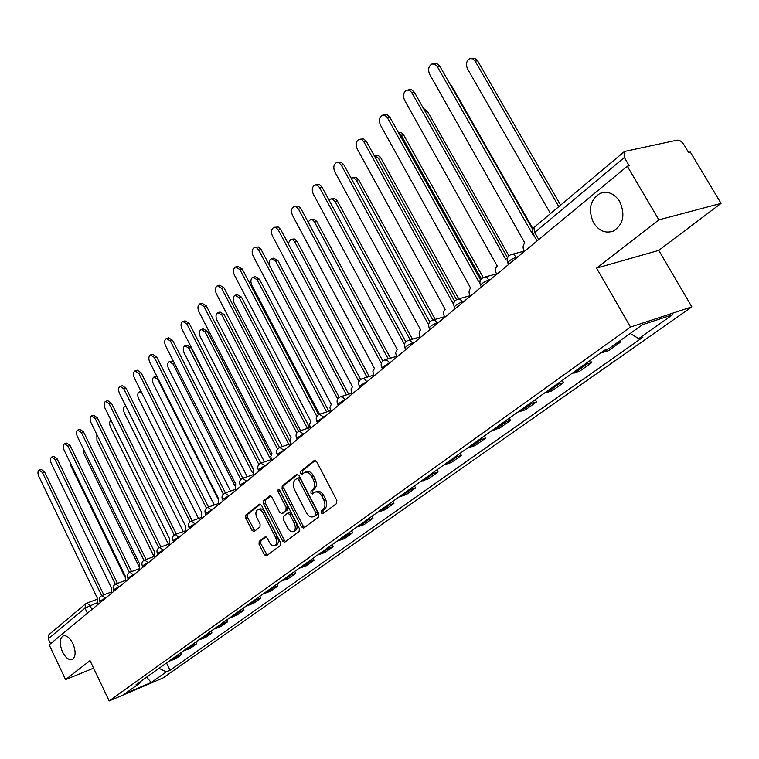 <?xml version="1.0" encoding="UTF-8"?>
<svg xmlns="http://www.w3.org/2000/svg" width="759" height="759" viewBox="0 0 759 759"><rect width="100%" height="100%" fill="white"/><g stroke="black" fill="none" stroke-linecap="round" stroke-linejoin="round"><path stroke-width="1.14" d="M321.19 512.97L322.869 513.796L336.635 503.521L336.825 500.371L316.636 461.586L314.245 460.466L300.811 471.178L300.706 473.36L302.186 474.242L304.795 472.335C307.319 471.557 309.606 472.914 311.636 476.396L313.296 479.593C315.203 483.938 315.023 487.269 312.774 489.583L311.038 490.931L310.924 493.103L312.433 494.005L314.994 492.174C317.566 491.377 319.881 492.752 321.958 496.291L323.628 499.507C325.535 503.872 325.355 507.192 323.078 509.479L321.313 510.798L321.19 512.97M315.421 492.012L316.778 491.528C319.349 490.731 321.664 492.098 323.742 495.636L325.412 498.853C327.319 503.208 327.138 506.528 324.852 508.815L323.087 510.133L322.973 512.297L323.742 513.141M315.412 460.343L302.594 470.561L302.49 472.734L303.154 473.502M305.27 472.174L306.579 471.709C309.112 470.931 311.389 472.278 313.429 475.77L315.089 478.967C316.987 483.303 316.807 486.623 314.558 488.948L312.812 490.295L312.699 492.468L313.42 493.265M72.855 643.499C69.705 637.532 66.441 635.008 63.073 635.938C59.525 638.68 59.335 643.993 62.475 651.877C65.616 657.863 68.879 660.396 72.285 659.467C75.824 656.744 76.014 651.421 72.855 643.499M619.761 201.59C614.401 193.536 607.883 190.765 600.217 193.298C590.066 199.788 587.836 209.607 593.547 222.776C598.86 230.897 605.416 233.687 613.206 231.125C623.31 224.673 625.492 214.825 619.761 201.59M259.18 541.414L259.066 544.336L264.303 554.668L266.333 555.958L280.365 545.512L280.498 542.543L261.561 505.38L259.55 504.128L245.821 515.048L245.717 517.98L251.988 530.37L253.98 531.632L259.967 527.012L260.09 524.061L256.94 517.866C255.318 513.938 255.593 511.186 257.775 509.631C259.73 509.042 261.523 510.162 263.145 512.989L275.583 537.419C277.215 541.338 276.95 544.07 274.777 545.607C272.775 546.214 270.944 545.076 269.293 542.182L267.234 538.122L265.204 536.85L259.18 541.414L260.925 540.759L260.811 543.681L267.282 555.275M596.593 268.098L658.755 250.385L721.05 203.384L658.859 219.854L596.593 268.098L630.52 327.072L109.182 700.936L90.017 660.634L65.549 679.599L49.183 644.837L627.304 166.212L629.22 165.785L624.353 157.511L534.697 232.425L533.207 234.133L533.511 234.673M658.859 219.854L627.304 166.212M301.484 526.831L303.619 528.131L318.619 516.964L318.789 513.871L299.008 475.608L296.892 474.347L282.215 486.007L282.082 489.062L301.484 526.831L303.249 526.167L304.549 527.467M299.169 531.471L284.663 542.268L282.585 540.987L263.601 503.758L263.715 500.769L269.862 495.902L271.902 497.154L279.654 512.306L281.722 513.577L285.953 510.333L286.096 507.306L277.965 491.452L278.211 489.232L279.654 490.115L299.321 528.454L299.169 531.471M721.05 203.384L690.311 152.037L688.546 152.436L683.802 144.495C681.734 141.449 679.533 139.998 677.189 140.149L625.036 151.364L624.04 151.857L624.353 157.511M658.755 250.385L691.847 306.883L162.948 677.996L109.182 700.936M65.549 679.599L93.594 668.157M50.54 643.708L48.234 638.831L48.908 634.676L85.653 603.822L85.008 608.111L48.234 638.831M616.289 343.4L620.938 341.835L620.226 340.592M600.749 352.878L608.414 350.743L620.938 341.835M590.35 360.307L591.688 362.66L584.022 364.823M572.011 373.4L579.658 371.217L591.688 362.66M562.277 380.344L563.576 382.659L555.939 384.87M544.393 393.124L552.011 390.894L563.576 382.659M535.285 399.623L536.547 401.9L528.938 404.149M517.828 412.09L525.427 409.822L536.547 401.9M509.308 418.171L510.541 420.41L502.961 422.706M492.259 430.344L499.83 428.038L510.541 420.41M484.289 436.036L485.485 438.247L477.942 440.571M467.639 447.933L475.162 445.59L485.485 438.247M460.172 453.256L461.349 455.428L453.835 457.781M443.901 464.878L451.396 462.506L461.349 455.428M436.918 469.859L438.066 471.994L430.59 474.384M421.008 481.225L428.465 478.834L438.066 471.994M414.48 485.883L415.6 487.99L408.162 490.399M398.911 497.003L406.321 494.593L415.6 487.99M392.811 501.357L393.902 503.435L386.511 505.855M377.574 512.24L384.946 509.811L393.902 503.435M371.872 516.31L372.935 518.35L365.591 520.797M356.958 526.964L364.282 524.516L372.935 518.35M351.626 530.769L352.669 532.78L345.373 535.228M337.015 541.195L344.301 538.738L352.669 532.78M332.053 544.744L333.068 546.727L325.82 549.193M317.736 554.971L324.966 552.495L333.068 546.727M313.097 558.282L314.103 560.227L306.892 562.713M299.065 568.301L306.257 565.816L314.103 560.227M294.748 571.385L295.725 573.311L288.572 575.796M280.991 581.204L288.135 578.719L295.725 573.311M276.969 584.079L277.936 585.976L270.821 588.472M263.477 593.709L270.565 591.214L277.936 585.976M259.739 596.384L260.679 598.253L253.61 600.758M246.495 605.834L253.544 603.339L260.679 598.253M243.032 608.31L243.952 610.16L236.931 612.665M230.024 617.598L237.026 615.094L243.952 610.16M226.818 619.894L227.719 621.716L220.746 624.221M214.047 629.002L220.992 626.498L227.719 621.716M211.078 631.127L211.96 632.93L205.044 635.435M198.535 640.084L205.433 637.569L211.96 632.93M195.794 642.038L196.666 643.822L189.797 646.326M183.469 650.842L190.319 648.328L196.666 643.822M180.946 652.645L181.799 654.4L174.978 656.905M168.84 661.288L175.642 658.784L181.799 654.4M158.982 668.328L166.401 671.81L151.269 682.493L124.922 693.726L139.846 683.081L136.079 684.684L604.449 350.231L608.746 348.779L642.512 324.71L672.54 314.795L638.746 338.628L630.207 333.476M166.401 671.81L170.063 670.263L642.854 337.243L638.746 338.628M630.52 327.072L691.847 306.883M166.515 662.949L170.063 670.263M139.846 683.081L140.244 681.705M146.629 677.151L151.269 682.493M297.813 474.375L283.989 485.39L283.857 488.435L303.249 526.167M315.678 515.019L315.801 512.856L298.467 479.308L296.987 478.426L295.042 479.944C292.86 482.259 292.699 485.542 294.568 489.811L306.323 512.629C308.382 516.167 310.678 517.543 313.23 516.756L317.452 514.355L317.575 512.202L315.801 512.856M298.619 477.895L300.251 478.682L317.575 512.202M314.634 516.234L313.846 516.395M317.452 514.355L315.621 515.731M270.754 495.94L265.479 500.134L265.365 503.122L284.34 540.313L285.612 541.594M283.145 513.008L287.727 509.687L287.86 506.661L279.739 490.826L277.965 491.452M279.454 489.802L279.739 490.826M287.727 528.093C289.416 531.015 291.295 532.163 293.353 531.537C295.602 529.943 295.896 527.154 294.236 523.169L289.748 514.422L287.452 513.255L283.411 516.376L283.278 519.384L287.727 528.093M294.843 530.968L295.118 530.864C297.367 529.279 297.661 526.49 296.001 522.515L294.236 523.169M289.226 512.61L291.513 513.767L296.001 522.515M266.02 536.869L260.925 540.759M276.276 545.038L276.532 544.943C278.695 543.397 278.97 540.674 277.339 536.765L275.583 537.419M258.088 509.517L259.531 509.004C261.494 508.407 263.278 509.526 264.9 512.353L277.339 536.765M260.422 504.175L247.567 514.412L247.462 517.344L254.901 530.949M558.795 206.628L475.153 61.118L472.715 58.766L469.774 58.642C466.387 60.815 465.628 64.202 467.497 68.794L550.484 213.611M471.396 58.415L474.707 58.263L477.563 60.777L560.588 205.12M533.928 235.394L533.501 235.745L437.269 66.555L434.812 64.135L431.88 64.003C428.503 66.213 427.763 69.667 429.67 74.363L524.858 242.956C522.837 245.081 522.571 247.728 524.052 250.916L524.355 251.447M433.493 63.775L436.909 63.614L439.784 66.194L532.818 229.654M450.163 84.429L451.947 86.422L533.084 228.962M423.427 108.385L427.308 111.099L508.881 255.849M507.401 258.098L505.513 259.075L411.862 92.674L409.462 90.274L406.606 90.122C403.38 92.247 402.697 95.596 404.556 100.179L497.211 266.001C495.276 268.041 495.039 270.631 496.481 273.762L496.775 274.274M408.067 89.894L411.549 89.723L414.357 92.285L507.543 257.737M480.248 280.593L478.644 281.485L387.441 117.787L385.088 115.396L382.308 115.226C379.234 117.275 378.599 120.529 380.42 125.007L470.665 288.135C468.806 290.109 468.588 292.632 470.001 295.697L470.286 296.209M383.637 115.007L387.175 114.818L389.927 117.37L480.561 279.938M481.31 278.895L401.207 135.273L398.513 132.778M398.304 132.408L401.293 132.531L403.579 134.846L483.217 277.538M456.529 299.634L378.371 158.176L374.149 155.51M374.585 155.481L377.726 155.14L380.468 157.293L458.759 298.866M432.896 320.061L356.351 180.253L353.789 177.796L351.066 178.033M352.584 177.568L356.123 177.331L358.694 179.788L435.192 319.406M454.167 302.215L452.81 303.021L363.941 141.942L361.645 139.561L358.941 139.381C355.999 141.354 355.421 144.523 357.185 148.887L445.154 309.406C443.36 311.313 443.161 313.771 444.537 316.788L444.812 317.29M360.146 139.172L363.732 138.954L366.417 141.497L454.66 301.332M429.091 323.021L427.981 323.723L341.332 165.187L339.074 162.834L336.446 162.635C333.637 164.532 333.097 167.616 334.823 171.885L420.6 329.88C418.883 331.711 418.702 334.121 420.05 337.081L420.315 337.575M337.537 162.426L341.152 162.198L343.78 164.722L429.774 321.949M404.955 343.059L404.073 343.656L319.548 187.587L317.338 185.243L314.776 185.035C312.091 186.866 311.588 189.864 313.268 194.038L397.194 349.396L395.591 352.669L396.729 357.1M315.772 184.835L319.406 184.589L321.977 187.103L405.837 341.825M410.154 339.833L335.108 201.562L332.233 198.991L330.45 199.067L329.064 200.167M331.36 198.877L334.558 198.507L337.186 200.642L412.431 339.159M381.72 362.366L381.046 362.859L298.543 209.18L296.38 206.846L293.894 206.619C291.314 208.393 290.849 211.315 292.5 215.395L374.415 368.381L372.887 371.568L374.007 375.914M294.796 206.439L298.088 206.05L300.716 208.241L382.802 360.999M388.2 358.865L314.349 221.694L312.831 220.063L310.725 219.465L308.088 221.932M310.886 219.455L314.454 219.19L316.911 221.619L390.458 358.182M359.32 380.99L358.855 381.36L278.287 230.005L276.172 227.691L273.743 227.453C271.276 229.161 270.84 232.007 272.453 236.011L352.461 386.692L350.99 389.784L352.091 394.054M274.568 227.273L278.221 226.998L280.688 229.484L360.61 379.509M366.976 377.204L294.796 241.979L293.069 239.939L290.678 239.389L288.145 243.478M291.114 239.322L294.34 238.924L296.854 241.039L369.225 376.511M337.708 398.987L258.734 250.109L256.665 247.804L254.293 247.557C251.931 249.208 251.523 251.988 253.098 255.906L331.285 404.348L329.871 407.355L330.962 411.558M255.052 247.387L258.364 246.969L261.124 249.569L339.216 397.384M346.465 394.889L275.65 261.172L271.314 258.696C269.189 260.033 268.695 262.472 269.806 266.011M272.007 258.534L273.591 258.164L277.936 260.641L348.704 394.187M316.835 416.397L239.853 269.521L235.518 266.978C233.241 268.572 232.871 271.286 234.408 275.119L310.839 421.397L309.482 424.328L310.554 428.446M236.21 266.817L237.88 266.428L242.216 268.971L318.581 414.651M326.626 411.957L257.149 279.729L252.899 277.253C250.688 278.79 250.318 281.399 251.808 285.09L319.511 414.224M253.544 277.101L255.166 276.712L259.407 279.189L328.846 411.236M218.004 285.593L219.712 285.185L223.952 287.718L298.657 431.349M296.807 432.991L221.6 288.287L217.368 285.745C215.177 287.291 214.835 289.947 216.334 293.695L291.095 437.858L289.796 440.713L290.849 444.765M307.423 428.427L239.237 297.689L235.081 295.223C232.956 296.712 232.615 299.255 234.066 302.879L300.573 430.666M235.669 295.08L237.33 294.663L241.485 297.13L309.634 427.706M200.395 303.752L202.141 303.315L206.287 305.849L279.407 447.487M277.5 448.996L203.953 306.427L199.816 303.894C197.71 305.393 197.387 307.983 198.867 311.664L272.007 453.768L270.764 456.557L271.798 460.533M288.837 444.347L221.903 315.07L217.833 312.613C215.784 314.055 215.471 316.55 216.894 320.099L282.225 446.539M218.383 312.471L220.072 312.044L224.133 314.501L289.786 441.216M183.365 321.313L185.149 320.867L189.2 323.391L260.802 463.113L264.853 465.599L258.326 469.84M258.838 464.489L186.885 323.979L182.834 321.455C180.803 322.907 180.509 325.44 181.951 329.045L253.553 469.157L253.383 475.779M270.83 459.736L205.11 331.911L201.135 329.453C199.152 330.858 198.867 333.296 200.262 336.778L264.455 461.88M201.638 329.321L203.346 328.875L207.33 331.332L271.02 455.134M166.885 338.324L168.688 337.859L172.654 340.374L242.814 478.227L252.899 474.792M240.802 479.489L170.358 340.971L166.392 338.448C164.447 339.861 164.172 342.337 165.585 345.876L235.698 484.043L235.556 490.532M252.377 472.658L188.839 348.229L184.949 345.772C183.042 347.138 182.767 349.529 184.133 352.944L247.225 476.728M185.405 345.658L187.15 345.193L191.04 347.641L253.259 469.404M150.927 354.795L152.749 354.311L156.629 356.815L225.395 492.866M223.345 494.024L154.352 357.423L150.472 354.908C148.593 356.284 148.347 358.703 149.732 362.185L218.421 498.454L218.307 504.82M234.711 485.57L173.061 364.045L169.257 361.607C167.416 362.925 167.16 365.259 168.507 368.618L230.508 491.092M169.674 361.483L173.403 361.284M135.463 370.753L137.303 370.25L141.098 372.754L208.516 507.031M206.439 508.103L138.84 373.371L135.045 370.866C133.233 372.195 133.005 374.567 134.362 377.982L201.676 512.41L201.59 518.653M217.975 498.872L157.758 379.386L154.03 376.957C152.255 378.238 152.018 380.525 153.337 383.826L214.294 505.01M154.428 376.844L156.809 376.227M120.482 386.227L122.332 385.714L126.051 388.21L192.169 520.75M190.073 521.756L123.802 388.836L120.093 386.331C118.338 387.621 118.129 389.946 119.457 393.304L185.452 525.93L185.395 532.059M141.658 392.545L139.258 391.853C137.54 393.096 137.332 395.344 138.622 398.589L198.564 518.492M105.947 401.236L107.806 400.705L111.45 403.2L176.316 534.051M174.209 535L109.22 403.826L105.586 401.331C103.898 402.593 103.698 404.86 105.008 408.162L169.731 539.042L169.693 545.066M125.899 406.236L124.912 406.312C123.252 407.526 123.062 409.727 124.324 412.915L183.28 531.566M91.839 415.799L93.708 415.258L97.275 417.735L160.946 546.945M158.821 547.846L95.074 418.37L91.507 415.894C89.875 417.108 89.695 419.338 90.976 422.583L154.475 551.765L154.466 557.675M111.032 420.344L110.985 420.363C109.381 421.549 109.201 423.702 110.444 426.843L168.432 544.241M78.149 429.936L80.027 429.395L83.518 431.862L146.022 559.459M143.897 560.322L81.336 432.497L77.835 430.03C76.261 431.216 76.099 433.398 77.361 436.586L139.675 564.108L139.684 569.905M96.829 434.48L96.953 440.372L153.83 556.176M64.857 443.673L66.735 443.114L70.16 445.571L131.535 571.603M129.419 572.438L67.987 446.216L64.562 443.759C63.044 444.907 62.893 447.051 64.126 450.191L125.301 576.09L125.33 581.792M83.234 448.607L83.832 453.521L138.764 565.996M51.935 457.013L53.823 456.453L57.181 458.901L117.465 583.386M115.349 584.202L55.027 459.546L51.669 457.098C50.189 458.218 50.066 460.324 51.27 463.407L111.345 587.732L111.393 593.329M70.274 462.838L71.08 466.311L124.732 576.764M39.383 469.982L41.261 469.413L44.553 471.851L103.793 594.838M102.275 595.407L104.438 594.601M102.332 595.388L110.89 592.181M101.687 595.644L42.419 472.506L39.136 470.058C37.703 471.159 37.589 473.218 38.775 476.254L97.778 599.041L97.845 604.543M97.152 602.76L85.008 608.111L87.427 613.168M91.886 609.477L89.96 605.464L86.83 603.12L85.653 603.822L86.83 603.12M185.519 650.34L191.837 645.824M200.594 639.581L207.112 634.941M216.125 628.509L222.833 623.727M232.112 617.105L239.028 612.171M248.601 605.35L255.726 600.265M265.593 593.234L272.946 587.988M283.126 580.73L290.716 575.322M301.219 567.827L309.055 562.239M319.9 554.506L327.992 548.738M339.207 540.74L347.565 534.772M359.159 526.509L367.802 520.342M379.785 511.794L388.731 505.418M401.141 496.566L410.401 489.963M423.256 480.798L432.848 473.958M446.159 464.461L456.102 457.373M469.906 447.525L480.219 440.173M494.545 429.955L505.257 422.327M520.133 411.71L531.243 403.788M546.708 392.764L558.263 384.519M574.335 373.058L586.356 364.491M603.082 352.555L608.044 349.017M170.86 660.785L177.008 656.402M106.459 597.409L99.761 601.213M105.368 598.31L101.953 595.53C99.619 596.754 98.869 598.604 99.704 601.09L100.359 602.456M120.349 585.92L113.537 589.79M119.248 586.83L115.757 584.022C113.385 585.255 112.626 587.143 113.48 589.667L114.144 591.052M134.637 574.079L127.73 578.035M133.537 574.999L129.969 572.182C127.559 573.424 126.791 575.331 127.664 577.903L128.337 579.297M149.362 561.897L142.341 565.929M148.252 562.817L144.599 559.971C142.161 561.243 141.383 563.178 142.265 565.787L142.958 567.191M164.532 549.336L157.398 553.453M163.413 550.256L159.684 547.4C157.208 548.681 156.42 550.645 157.322 553.302L158.024 554.725M180.177 536.385L172.919 540.588M179.048 537.315L175.234 534.44C172.71 535.74 171.913 537.733 172.834 540.427L173.555 541.869M196.306 523.027L188.925 527.325M195.177 523.966L191.268 521.072C188.706 522.382 187.9 524.412 188.839 527.154L189.57 528.606M212.956 509.251L205.452 513.644M211.818 510.19L207.824 507.278C205.215 508.606 204.389 510.665 205.357 513.454L206.097 514.925M230.148 495.02L222.501 499.507M229 495.959L224.911 493.027C222.254 494.384 221.419 496.481 222.406 499.318L223.155 500.807M247.899 480.314L240.119 484.916M246.751 481.263L242.557 478.322C239.853 479.688 239.009 481.823 240.015 484.707L240.783 486.215M266.248 465.125L264.853 465.599L265.1 466.073M285.232 449.413L277.158 454.243M284.075 450.372L279.663 447.383C276.855 448.797 275.982 451.007 277.035 454.005L277.832 455.542M304.862 433.161L296.646 438.114M303.704 434.12L299.188 431.121C296.323 432.554 295.431 434.793 296.503 437.848L297.31 439.404M325.194 416.33L316.807 421.416M324.036 417.289L319.397 414.272C316.475 415.733 315.564 418.019 316.664 421.131L317.49 422.706M346.256 398.892L337.708 404.111M345.089 399.851L342.717 397.052L340.326 396.824C337.347 398.304 336.417 400.638 337.546 403.816L338.381 405.41M368.087 380.819L359.358 386.189M366.92 381.777L364.491 378.95L362.034 378.741C358.979 380.24 358.03 382.621 359.187 385.866L360.051 387.469M390.733 362.062L381.824 367.593M389.566 363.03L387.441 360.392L384.538 359.975C381.416 361.512 380.458 363.931 381.644 367.252L382.517 368.874M414.243 342.603L412.782 343.04C408.854 344.529 406.245 346.161 404.945 347.926L405.145 348.296M413.076 343.571L410.515 340.677L407.906 340.497C404.708 342.062 403.722 344.539 404.945 347.926L405.828 349.567M438.664 322.385L437.193 322.812C433.19 324.321 430.514 326.009 429.148 327.86L429.357 328.258M437.488 323.353L435.258 320.659L432.175 320.27C428.901 321.863 427.896 324.397 429.148 327.86L430.049 329.52M464.043 301.37L462.573 301.788C458.493 303.315 455.732 305.052 454.299 306.997L454.537 307.423M462.876 302.338L460.191 299.388L457.411 299.245C454.053 300.868 453.019 303.458 454.299 306.997L455.229 308.676M490.447 279.511L488.967 279.919C484.811 281.466 481.974 283.259 480.466 285.299L480.722 285.763M489.28 280.479L486.927 277.718L483.654 277.367C480.21 279.027 479.147 281.674 480.466 285.299L481.405 286.997M517.942 256.751L516.462 257.149C512.221 258.705 509.298 260.565 507.705 262.718L507.98 263.212M516.784 257.718L513.947 254.701L510.987 254.597C507.439 256.295 506.348 258.999 507.705 262.718L508.672 264.436M538.738 239.531L534.697 232.425L534.602 226.941C532.495 229 532.031 231.4 533.207 234.133L537.068 240.916M324.852 508.815L323.078 509.479M325.412 498.853L323.628 499.507M323.742 495.636L321.958 496.291M312.812 490.295L311.038 490.931M314.558 488.948L312.774 489.583M315.089 478.967L313.296 479.593M313.429 475.77L311.636 476.396M302.594 470.561L300.811 471.178M314.909 460.239L314.245 460.466M323.087 510.133L321.313 510.798M283.857 488.435L282.082 489.062M283.989 485.39L282.215 486.007M297.3 474.261L296.674 474.479M300.251 478.682L298.467 479.308M284.34 540.313L282.585 540.987M265.365 503.122L263.601 503.758M265.479 500.134L263.715 500.769M270.232 495.826L269.663 496.025M283.686 512.809L281.921 513.454M287.727 509.687L285.953 510.333M287.86 506.661L286.096 507.306M291.513 513.767L289.748 514.422M265.508 536.774L265.024 536.955M264.9 512.353L263.145 512.989M253.734 529.725L251.988 530.37M247.462 517.344L245.717 517.98M247.567 514.412L245.821 515.048M259.901 504.052L259.35 504.251M266.039 554.004L264.303 554.668M260.811 543.681L259.066 544.336M477.563 60.777L475.153 61.118M437.269 66.555L439.784 66.194M451.947 86.422L451.349 86.517M427.308 111.099L425.154 111.459M411.862 92.674L414.357 92.285M387.441 117.787L389.927 117.37M403.579 134.846L401.207 135.273M380.724 157.73L378.371 158.176M358.694 179.788L356.351 180.253M363.941 141.942L366.417 141.497M341.332 165.187L343.78 164.722M319.548 187.587L321.977 187.103M337.432 201.069L335.108 201.562M298.543 209.18L300.962 208.678M316.911 221.619L314.596 222.121M278.287 230.005L280.688 229.484M297.092 241.457L294.796 241.979M258.734 250.109L261.124 249.569M277.936 260.641L275.65 261.172M239.853 269.521L242.216 268.971M259.407 279.189L257.149 279.729M221.6 288.287L223.952 287.718M241.485 297.13L239.237 297.689M203.953 306.427L206.287 305.849M224.133 314.501L221.903 315.07M186.885 323.979L189.2 323.391M207.33 331.332L205.11 331.911M170.358 340.971L172.654 340.374M191.04 347.641L188.839 348.229M154.352 357.423L156.629 356.815M174.589 363.627L173.061 364.045M138.84 373.371L141.098 372.754M158.327 379.234L157.758 379.386M123.802 388.836L126.051 388.21M109.22 403.826L111.45 403.2M95.074 418.37L97.275 417.735M81.336 432.497L83.518 431.862M67.987 446.216L70.16 445.571M55.027 459.546L57.181 458.901M42.419 472.506L44.553 471.851M604.373 192.312L600.217 193.298M524.184 251.134L511.917 254.35M258.99 471.13L258.212 469.612C257.187 466.671 258.051 464.508 260.802 463.113M496.547 273.876L484.489 277.139M470.011 295.716L458.151 299.037M444.499 316.721L432.848 320.08M419.974 336.939L408.513 340.326M396.359 356.398L385.088 359.813M373.608 375.164L362.517 378.589M351.673 393.247L340.772 396.682M330.526 410.704L319.795 414.148M310.108 427.554L299.549 430.998M290.384 443.835L279.995 447.279M271.333 459.565L261.105 463.009M235.072 489.517L225.167 492.942M217.814 503.777L208.051 507.192M201.097 517.591L191.486 520.997M184.902 530.977L175.433 534.374M169.191 543.966L159.864 547.334M153.963 556.556L144.77 559.914M139.182 568.785L130.121 572.125M124.827 580.654L115.899 583.975M86.953 603.073L97.769 599.012M534.602 226.941L624.04 151.857M298.771 477.8L297.092 478.398M315.004 516.092L313.23 516.756M283.486 512.923L281.722 513.577M295.118 530.864L293.353 531.537M289.416 512.486L287.765 513.093M276.532 544.943L274.777 545.607M141.051 391.34L139.618 391.748M125.804 406.056L125.254 406.217"/></g></svg>
